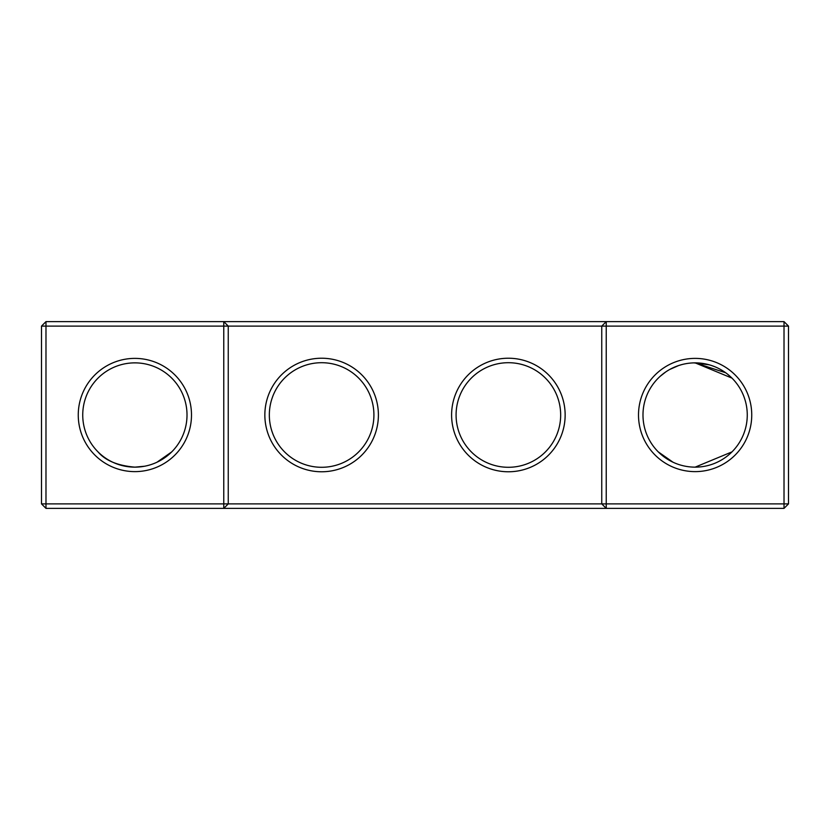 <?xml version="1.0" encoding="UTF-8"?>
<svg xmlns="http://www.w3.org/2000/svg" width="830" height="830" viewBox="0 0 830 830"><rect width="100%" height="100%" fill="white"/><g stroke="black" fill="none" stroke-linecap="round" stroke-linejoin="round"><path stroke-width="1.25" d="M223.768 321.625L45.982 321.625L45.982 503.893L223.768 503.893L223.768 326.107L41.5 326.107L41.5 503.893L45.982 503.893L45.982 508.375L223.768 508.375L223.768 503.893L601.75 503.893L601.75 326.107L228.25 326.107L228.25 503.893L223.768 508.375L606.232 508.375L601.75 503.893L606.232 503.893L606.232 326.107L601.75 326.107L606.232 321.625L606.232 326.107L784.018 326.107L784.018 503.893L606.232 503.893L606.232 508.375L784.018 508.375L788.5 503.893L788.5 326.107L784.018 326.107L784.018 321.625L223.768 321.625L223.768 326.107L228.25 326.107L223.768 321.625M144.524 466.242L134.875 467.145A52.145 52.145 0 0 1 89.723 388.928A52.145 52.145 0 0 1 180.027 388.928A52.145 52.145 0 0 1 134.875 467.145C117.632 465.661 105.348 460.567 98.002 451.873M171.748 451.873L157.026 462.196M784.018 321.625L788.5 326.107M45.982 321.625L41.5 326.107M134.875 471.627A56.627 56.627 0 0 1 85.843 386.687A56.627 56.627 0 0 1 183.907 386.687A56.627 56.627 0 0 1 134.875 471.627M321.625 471.772A56.772 56.772 0 0 0 370.792 386.614A56.772 56.772 0 0 0 272.458 386.614A56.772 56.772 0 0 0 321.625 471.772M508.375 471.772A56.772 56.772 0 0 0 557.542 386.614A56.772 56.772 0 0 0 459.208 386.614A56.772 56.772 0 0 0 508.375 471.772M695.125 471.627A56.627 56.627 0 0 0 744.157 386.687A56.627 56.627 0 0 0 646.093 386.687A56.627 56.627 0 0 0 695.125 471.627M727.651 374.247L731.998 378.127L727.651 374.247L731.998 378.127L727.651 374.247L731.998 378.127L727.651 374.247L731.998 378.127L695.125 362.855L725.679 372.753L695.125 362.855M727.588 374.195L725.679 372.753M711.061 365.356L714.505 366.601M709.287 364.816L693.963 362.876M686.981 363.499L685.051 363.841M678.784 365.49L682.032 364.526M678.722 365.511L669.727 369.464M660.203 376.281L665.857 371.85M321.625 467.29A52.29 52.29 0 0 0 366.912 388.855A52.29 52.29 0 0 0 276.338 388.855A52.29 52.29 0 0 0 321.625 467.29M508.375 467.29A52.29 52.29 0 0 0 553.662 388.855A52.29 52.29 0 0 0 463.088 388.855A52.29 52.29 0 0 0 508.375 467.29M784.018 508.375L784.018 503.893L788.5 503.893M695.125 467.145A52.145 52.145 0 0 0 740.277 388.928A52.145 52.145 0 0 0 649.973 388.928A52.145 52.145 0 0 0 695.125 467.145L731.998 451.873M41.5 503.893L45.982 508.375M658.252 451.873L672.974 462.196"/></g></svg>
